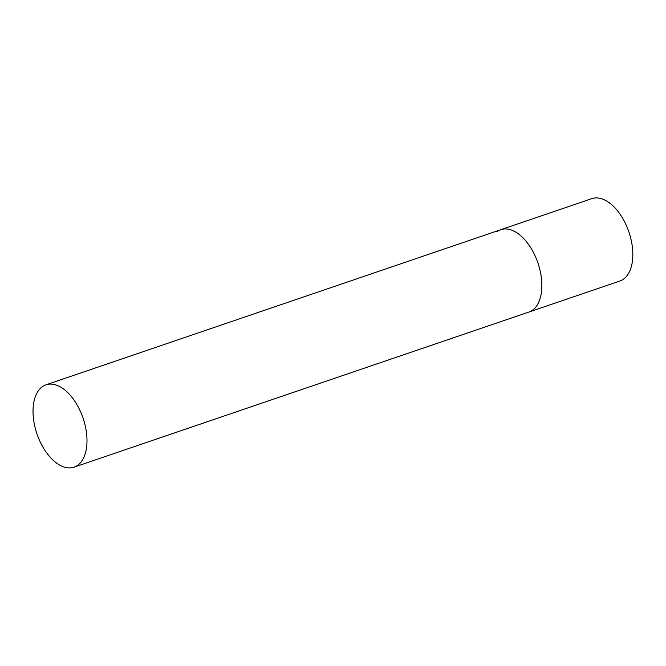 <?xml version="1.0" encoding="UTF-8"?>
<svg xmlns="http://www.w3.org/2000/svg" width="666" height="666" viewBox="0 0 666 666"><rect width="100%" height="100%" fill="white"/><g stroke="black" fill="none" stroke-linecap="round" stroke-linejoin="round"><path stroke-width="1" d="M532.842 309.948A43.506 24.367 71.2 0 1 528.912 312.046A43.506 24.367 -108.8 0 0 535.014 255.702A43.506 24.367 -108.8 0 0 500.824 229.687A43.506 24.367 71.2 0 1 536.563 259.299A43.506 24.367 71.2 0 1 532.842 309.948M496.894 231.785A43.506 24.367 71.2 0 1 500.824 229.687L591.799 198.659A43.506 24.367 71.2 0 1 627.53 228.28A43.506 24.367 71.2 0 1 623.817 278.921A43.506 24.367 71.2 0 1 619.888 281.019L74.051 467.174A43.506 24.367 -108.8 0 0 80.153 410.83A43.506 24.367 -108.8 0 0 45.962 384.823A43.506 24.367 -108.8 0 0 39.86 441.167A43.506 24.367 -108.8 0 0 74.051 467.174M500.824 229.687L45.962 384.823"/></g></svg>
